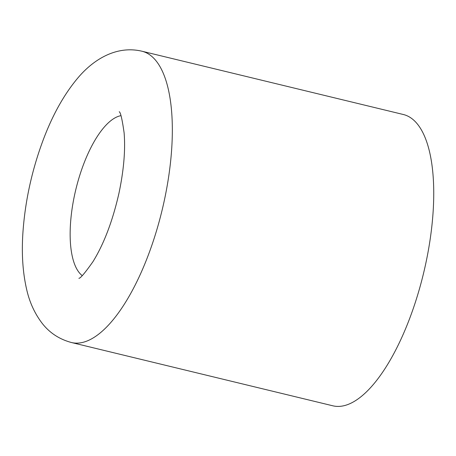 <?xml version="1.0" encoding="UTF-8"?>
<svg xmlns="http://www.w3.org/2000/svg" width="456" height="456" viewBox="0 0 456 456"><rect width="100%" height="100%" fill="white"/><g stroke="black" fill="none" stroke-linecap="round" stroke-linejoin="round"><path stroke-width="0.68" d="M71.432 342.519L332.829 405.8A149.853 56.983 -76.4 0 0 425.494 264.805A149.853 56.983 -76.4 0 0 403.349 114.507L141.953 51.226C117.181 45.315 93.942 58.693 77.583 78.284C63.874 94.671 52.332 115.431 42.961 140.551C31.698 170.954 25.006 201.837 22.88 233.187C21.535 253.849 22.771 272.488 26.585 289.11C29.44 302.02 34.633 313.42 42.151 323.298C49.579 332.857 59.337 339.264 71.432 342.519A149.853 56.983 -76.4 0 0 164.092 201.518A149.853 56.983 -76.4 0 0 141.953 51.226M120.943 115.664A83.431 31.726 -76.4 0 0 75.856 189.405A83.431 31.726 -76.4 0 0 82.222 275.606M119.204 111.743C120.532 112.165 122.162 119.158 124.1 132.73C125.531 149.978 123.804 170.208 118.919 193.412C112.603 221.092 103.957 243.84 92.967 261.664C84.976 272.984 80.279 278.53 78.882 278.302"/></g></svg>
